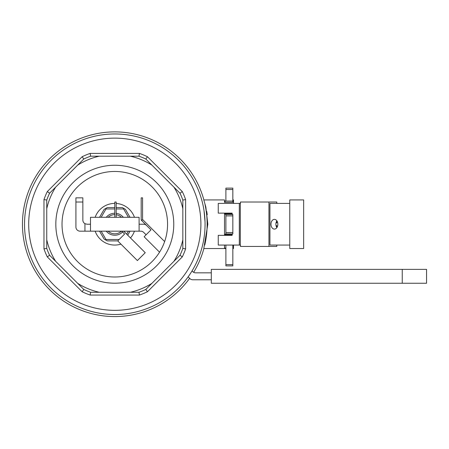 <?xml version="1.0" encoding="UTF-8"?>
<svg xmlns="http://www.w3.org/2000/svg" width="449" height="449" viewBox="0 0 449 449"><rect width="100%" height="100%" fill="white"/><g stroke="black" fill="none" stroke-linecap="round" stroke-linejoin="round"><path stroke-width="0.67" d="M146.088 234.793L143.691 232.397A4.164 4.164 0 0 0 140.745 231.179L139.1 231.179L139.1 217.288L90.496 217.288L90.496 231.179L80.079 231.179A4.164 4.164 0 0 1 75.915 227.009L75.915 197.846L75.915 227.009A4.164 4.164 0 0 0 80.079 231.179L84.94 231.179L84.94 223.675L87.022 224.231L90.496 224.231L87.022 224.231L84.94 223.675A4.164 4.164 0 0 1 82.857 220.066L82.857 197.846L75.915 197.846L82.857 197.846L75.915 197.846L82.857 197.846L82.857 220.066A4.164 4.164 0 0 0 84.94 223.675L84.94 231.179L140.745 231.179A4.164 4.164 0 0 1 143.691 232.397L146.088 234.793L145.106 235.776M143.618 224.231L139.1 224.231L143.618 224.231A4.164 4.164 0 0 1 146.565 225.454A4.164 4.164 0 0 0 143.618 224.231M188.142 276.848L189.854 278.56A4.164 4.164 0 0 0 192.801 279.778L211.305 279.778L192.801 279.778A4.164 4.164 0 0 1 189.854 278.56L188.142 276.848M211.305 272.835L195.674 272.835A4.164 4.164 0 0 1 192.728 271.617L192.043 270.927L192.728 271.617A4.164 4.164 0 0 0 195.674 272.835L211.305 272.835M141.306 220.066A1.386 1.386 0 0 1 141.182 219.494L141.182 197.846L142.569 197.846L142.569 218.916A1.386 1.386 0 0 0 142.978 219.898L141.182 220.066L150.999 229.888L146.565 225.454L150.999 229.888L144.129 236.758L159.552 252.186M211.305 269.366L211.305 283.252L426.55 283.252L426.55 269.366L211.305 269.366M164.637 241.562L143.147 220.066M203.885 199.934A92.348 92.348 0 0 0 71.133 142.861A92.348 92.348 0 0 0 45.287 285.031A92.348 92.348 0 0 0 189.63 278.335A92.348 92.348 0 0 1 45.287 285.031A92.348 92.348 0 0 1 71.133 142.861A92.348 92.348 0 0 1 203.885 199.934M193.642 272.307A92.348 92.348 0 0 0 203.885 248.533A92.348 92.348 0 0 1 193.642 272.307M83.772 289.442L77.699 283.364A69.803 69.803 0 0 0 99.218 292.277L90.625 292.277L90.148 295.055A74.989 74.989 0 0 1 82.145 291.738L83.772 289.442A72.21 72.21 0 0 0 90.625 292.277L90.148 295.055L139.443 295.055L138.965 292.277L130.373 292.277A69.803 69.803 0 0 0 151.897 283.364L173.926 261.329A69.803 69.803 0 0 0 182.838 239.811L182.838 208.656A69.803 69.803 0 0 0 173.926 187.132L151.897 165.103A69.803 69.803 0 0 0 130.373 156.19L99.218 156.19A69.803 69.803 0 0 0 77.699 165.103L55.665 187.132A69.803 69.803 0 0 0 46.752 208.656L46.752 200.063L43.974 199.586L43.974 248.881L46.752 248.404L46.752 239.811A69.803 69.803 0 0 0 55.665 261.329L77.699 283.364A69.803 69.803 0 0 0 99.218 292.277L130.373 292.277A69.803 69.803 0 0 0 151.897 283.364L145.818 289.442L147.446 291.738A74.989 74.989 0 0 1 139.443 295.055L138.965 292.277A72.21 72.21 0 0 0 145.818 289.442L147.446 291.738L182.3 256.884L180.004 255.257L173.926 261.329A69.803 69.803 0 0 0 182.838 239.811L182.838 248.404L185.617 248.881A74.989 74.989 0 0 1 182.3 256.884L180.004 255.257A72.21 72.21 0 0 0 182.838 248.404L185.617 248.881L185.617 199.586L182.838 200.063L182.838 208.656A69.803 69.803 0 0 0 173.926 187.132L180.004 193.21L182.3 191.583L147.446 156.729L145.818 159.025L151.897 165.103A69.803 69.803 0 0 0 130.373 156.19L138.965 156.19L139.443 153.412L90.148 153.412L90.625 156.19L99.218 156.19A69.803 69.803 0 0 0 77.699 165.103L83.772 159.025L82.145 156.729L47.291 191.583L49.586 193.21L55.665 187.132A69.803 69.803 0 0 0 46.752 208.656L46.752 239.811A69.803 69.803 0 0 0 55.665 261.329L49.586 255.257L47.291 256.884L82.145 291.738L83.772 289.442L55.665 261.329L49.586 255.257L47.291 256.884A74.989 74.989 0 0 1 43.974 248.881L46.752 248.404A72.21 72.21 0 0 0 49.586 255.257A72.21 72.21 0 0 1 46.752 248.404L46.752 200.063L43.974 199.586A74.989 74.989 0 0 1 47.291 191.583L49.586 193.21A72.21 72.21 0 0 0 46.752 200.063A72.21 72.21 0 0 1 49.586 193.21L83.772 159.025L82.145 156.729A74.989 74.989 0 0 1 90.148 153.412L90.625 156.19A72.21 72.21 0 0 0 83.772 159.025A72.21 72.21 0 0 1 90.625 156.19L138.965 156.19L139.443 153.412A74.989 74.989 0 0 1 147.446 156.729L145.818 159.025A72.21 72.21 0 0 0 138.965 156.19A72.21 72.21 0 0 1 145.818 159.025L180.004 193.21L182.3 191.583A74.989 74.989 0 0 1 185.617 199.586L182.838 200.063A72.21 72.21 0 0 0 180.004 193.21A72.21 72.21 0 0 1 182.838 200.063L182.838 248.404A72.21 72.21 0 0 1 180.004 255.257L145.818 289.442A72.21 72.21 0 0 1 138.965 292.277L90.625 292.277A72.21 72.21 0 0 1 83.772 289.442M225.886 245.064L225.886 265.892L232.835 265.892L232.835 245.064L232.835 265.892L225.886 265.892L225.886 245.064M225.886 248.976L224.5 247.96L225.886 248.976M225.768 233.951L224.5 234.743L224.5 213.724L225.768 214.51L232.835 214.51L232.835 215.902L232.835 214.51L225.886 214.51L225.886 215.902L225.886 214.51L224.5 213.724L232.139 213.724L224.5 213.724L224.5 234.743L225.886 233.951L225.886 215.902L232.835 215.902L232.835 232.565L232.835 215.902L225.886 215.902L225.886 232.565L232.835 232.565L232.835 233.951L232.835 232.565L225.886 232.565L225.886 233.951L232.835 233.951L225.768 233.951M225.886 189.517L225.886 188.125L232.835 188.125L232.835 189.517L232.835 188.125L225.886 188.125L225.886 189.517L232.835 189.517L232.835 202.319L224.5 202.319L224.5 199.934L224.5 202.319L225.886 200.45L225.886 189.517L232.835 189.517L232.835 202.319L224.5 202.319L225.886 200.45L225.886 189.517M233.525 203.403L233.525 199.934L233.525 203.403M207.23 214.723L207.079 213.584M207.045 213.376L206.736 211.417M203.807 199.934L205.844 207.034L207.836 224.231L203.807 248.533L225.802 248.533L203.807 248.533L207.836 224.231L205.844 207.034L203.807 199.934L224.5 199.934L203.807 199.934M233.525 248.533L233.525 245.064L233.525 248.533L232.835 248.533L233.525 248.533M204.761 245.075A92.348 92.348 0 0 0 205.182 205.305A92.348 92.348 0 0 1 204.761 245.075M205.092 204.884A92.348 92.348 0 0 0 205.013 204.514A92.348 92.348 0 0 1 205.092 204.884M201.674 248.718L201.764 248.387L201.674 248.718A90.26 90.26 0 0 1 24.914 215.98A90.26 90.26 0 0 1 114.798 133.97A90.26 90.26 0 0 1 201.674 248.718A90.26 90.26 0 0 1 24.914 215.98A90.26 90.26 0 0 1 114.798 133.97A90.26 90.26 0 0 1 201.674 248.718A90.26 90.26 0 0 1 24.914 215.98A90.26 90.26 0 0 1 114.798 133.97A90.26 90.26 0 0 1 201.674 248.718A90.26 90.26 0 0 1 24.914 215.98A90.26 90.26 0 0 1 114.798 133.97A90.26 90.26 0 0 1 201.674 248.718L201.674 248.718M201.814 248.213L201.938 247.769L201.814 248.213M202.011 247.5L202.129 247.057L202.011 247.5M202.218 246.703L202.746 244.525L202.218 246.703M203.582 240.496L203.751 239.558L203.582 240.496M205.025 221.694L204.026 210.603L205.025 221.694M203.683 208.544L203.571 207.898L203.683 208.544M203.066 205.361L202.875 204.486L203.066 205.361M202.774 204.065L202.667 203.593L202.774 204.065M202.544 203.066L202.437 202.639L202.544 203.066M202.342 202.252L202.123 201.405L202.342 202.252M202.061 201.169L201.152 197.964L202.061 201.169M201.522 249.251L201.298 250.014L201.522 249.251M201.163 250.458L201.259 250.144L201.163 250.458M201.371 249.773L201.478 249.408L201.371 249.773M114.798 283.201A58.965 58.965 0 0 1 63.73 194.748A58.965 58.965 0 0 1 165.861 194.748A58.965 58.965 0 0 1 114.798 283.201A58.965 58.965 0 0 1 63.73 194.748A58.965 58.965 0 0 1 165.861 194.748A58.965 58.965 0 0 1 114.798 283.201M114.798 171.462A52.769 52.769 0 0 1 160.495 250.615A52.769 52.769 0 0 1 69.095 250.615A52.769 52.769 0 0 1 114.798 171.462A52.769 52.769 0 0 1 160.495 250.615A52.769 52.769 0 0 1 69.095 250.615A52.769 52.769 0 0 1 114.798 171.462M289.768 203.403L269.928 203.403L269.928 245.064L289.768 245.064M276.87 227.632A4.86 3.435 90 0 1 276.87 220.829M270.977 224.231A4.86 3.435 -90 0 0 274.412 229.091A4.86 3.435 -90 0 0 277.852 224.231A4.86 3.435 -90 0 0 274.412 219.37A4.86 3.435 -90 0 0 270.977 224.231M303.653 248.533L303.653 199.934L289.768 199.934L289.768 248.533L303.653 248.533M276.803 203.403L276.803 202.016L240.468 202.016L240.468 203.403L218.253 203.403L218.253 213.123L232.139 213.123L232.139 214.51M276.803 220.93L276.803 222.844L276.028 222.844M232.139 233.951L232.139 235.343L218.253 235.343L218.253 245.064L240.468 245.064L240.468 246.45L276.803 246.45L276.803 245.064M276.028 225.623L276.803 225.623L276.803 227.536M268.945 202.016L268.945 246.45M114.798 217.288L114.798 202.016L116.184 202.016L116.184 217.288M123.705 231.179L145.235 252.708L137.383 260.566L117.739 240.928L124.614 234.052L121.741 231.179M134.436 217.288A20.828 20.828 0 0 0 116.184 203.448M114.798 203.403A20.828 20.828 0 0 0 95.16 217.288M95.16 231.179A20.828 20.828 0 0 0 120.949 244.133M130.474 237.948A20.828 20.828 0 0 0 134.436 231.179M106.273 231.179A10.995 10.995 0 0 0 122.571 232.01M123.323 217.288A10.995 10.995 0 0 0 116.184 213.326M114.798 213.236A10.995 10.995 0 0 0 106.273 217.288M128.425 217.288L123.615 208.959L116.184 208.959M114.798 208.959L105.975 208.959L101.165 217.288M101.165 231.179L105.975 239.508L119.159 239.508M126.697 234.17L128.425 231.179M116.184 207.567L122.336 207.567L125.456 209.374L130.03 217.288M123.615 208.959L123.896 208.471M99.56 217.288L104.134 209.374L107.26 207.567L114.798 207.567M105.695 208.471L105.975 208.959M105.975 239.508L105.695 239.996L104.134 239.093L99.56 231.179M117.773 240.9L107.26 240.9L105.695 239.996M130.03 231.179L127.712 235.186M108.158 231.179A9.609 9.609 0 0 0 121.432 231.179M121.432 217.288A9.609 9.609 0 0 0 116.184 214.729M114.798 214.628A9.609 9.609 0 0 0 108.158 217.288M75.915 202.016L82.857 202.016L75.915 202.016M402.248 269.366L402.248 283.252M232.835 264.624L225.886 264.624L232.835 264.624M224.5 245.064L224.5 247.96L225.101 247.96L224.5 247.96L224.5 245.064M232.139 234.743L224.5 234.743L232.139 234.743M114.798 138.135A86.096 86.096 0 0 1 189.36 267.284A86.096 86.096 0 0 1 40.236 267.284A86.096 86.096 0 0 1 114.798 138.135A86.096 86.096 0 0 1 189.36 267.284A86.096 86.096 0 0 1 40.236 267.284A86.096 86.096 0 0 1 114.798 138.135M232.835 201.068L225.768 201.068L232.835 201.068M240.299 203.403L240.299 245.064M239.317 203.403L239.317 245.064M182.3 191.583L147.446 156.729A74.989 74.989 0 0 0 139.443 153.412L90.148 153.412A74.989 74.989 0 0 0 82.145 156.729L47.291 191.583A74.989 74.989 0 0 0 43.974 199.586L43.974 248.881A74.989 74.989 0 0 0 47.291 256.884L82.145 291.738A74.989 74.989 0 0 0 90.148 295.055L139.443 295.055A74.989 74.989 0 0 0 147.446 291.738L182.3 256.884A74.989 74.989 0 0 0 185.617 248.881L185.617 199.586A74.989 74.989 0 0 0 182.3 191.583M232.835 199.934L233.525 199.934L232.835 199.934"/></g></svg>
